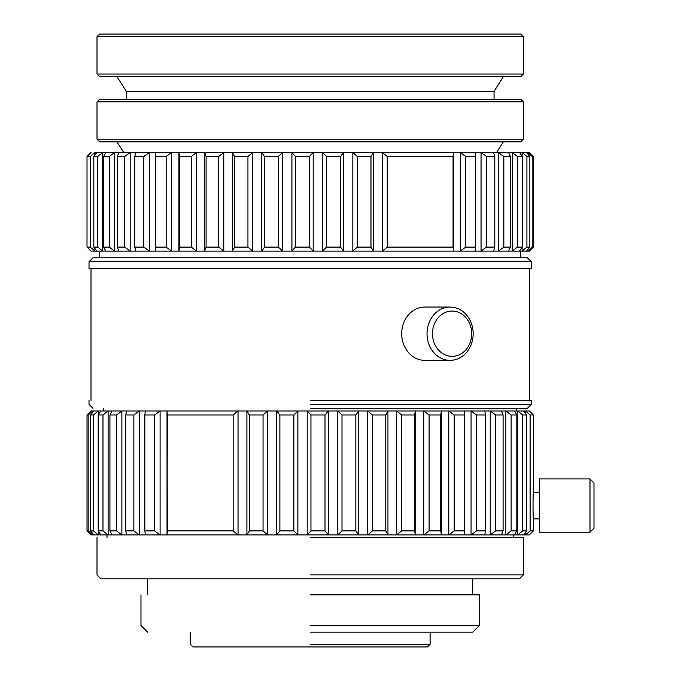 <?xml version="1.0" encoding="UTF-8"?>
<svg xmlns="http://www.w3.org/2000/svg" width="681" height="681" viewBox="0 0 681 681"><rect width="100%" height="100%" fill="white"/><g stroke="black" fill="none" stroke-linecap="round" stroke-linejoin="round"><path stroke-width="1.02" d="M530.107 414.984L533.368 414.984L530.107 414.984L530.107 530.899L533.368 530.899L533.368 518.905C532.934 519.697 532.934 491.461 533.368 492.261L533.368 414.984L529.367 410.983L533.368 414.984L533.368 492.261C532.934 491.461 532.934 519.697 533.368 518.905L539.361 518.905L533.368 518.905L533.368 530.899L530.107 530.899L525.502 534.9L529.367 534.9L533.368 530.899L529.367 534.9L523.561 534.9L526.549 530.899L522.676 530.899L517.696 534.9L523.561 534.9L526.549 530.899L526.549 414.984L523.561 410.983L517.696 410.983L522.676 414.984L526.549 414.984L523.561 410.983L529.367 410.983L525.502 410.983L530.107 414.984L530.107 530.899L525.502 534.9L514.504 534.9L516.828 530.899L511.108 530.899L505.855 534.9L514.504 534.9L516.828 530.899L516.828 414.984L514.504 410.983L505.855 410.983L511.108 414.984L516.828 414.984L514.504 410.983L517.696 410.983L517.696 534.9L501.48 534.9L503.08 530.899L495.632 530.899L490.209 534.9L501.48 534.9L503.08 530.899L503.08 414.984L501.48 410.983L490.209 410.983L495.632 414.984L503.08 414.984L501.48 410.983L505.855 410.983L505.855 534.9L484.727 534.9L485.587 530.899L476.547 530.899L471.056 534.9L484.727 534.9L485.587 530.899L485.587 414.984L484.727 410.983L471.056 410.983L476.547 414.984L485.587 414.984L484.727 410.983L490.209 410.983L490.209 534.9L464.578 534.9L464.672 530.899L454.218 530.899L448.77 534.9L464.578 534.9L464.672 530.899L464.578 410.983L448.77 410.983L454.218 414.984L464.672 414.984L464.578 410.983L471.056 410.983L471.056 534.9L441.424 534.9L440.752 530.899L429.098 530.899L423.795 534.9L441.424 534.9L440.752 530.899L440.752 414.984L441.424 410.983L441.424 534.9L415.716 534.9L414.295 530.899L401.654 530.899L396.597 534.9L415.716 534.9L414.295 530.899L414.295 414.984L415.716 410.983L415.716 534.9L387.949 534.9L385.804 530.899L372.43 530.899L367.723 534.9L387.949 534.9L385.804 530.899L385.804 414.984L387.949 410.983L387.949 534.9L358.674 534.9L355.848 530.899L341.998 530.899L337.733 534.9L358.674 534.9L355.848 530.899L355.848 414.984L358.674 410.983L358.674 534.9L328.455 534.9L324.999 530.899L310.945 530.899L307.199 534.9L328.455 534.9L324.999 530.899L324.999 414.984L328.455 410.983L358.674 410.983L358.674 534.9L367.723 534.9L367.723 410.983L387.949 410.983L387.949 534.9L396.597 534.9L396.597 410.983L415.716 410.983L415.716 534.9L423.795 534.9L423.795 410.983L441.424 410.983L441.424 534.9L448.77 534.9L448.77 410.983L423.795 410.983L429.098 414.984L440.752 414.984L441.424 410.983L525.502 410.983L525.502 413.571L525.502 410.983L530.107 414.984M91.007 410.983L92.539 410.983L92.539 412.55L92.539 410.983L88.155 414.984L88.155 530.899L87.015 530.899L88.155 530.899L92.539 534.9L88.155 530.899L88.155 414.984L92.539 410.983L98.26 410.983L98.26 414.84L98.26 410.983L93.459 414.984L93.459 530.899L90.539 530.899L93.842 534.9L98.26 534.9L93.459 530.899L90.539 530.899L93.842 534.9L91.007 534.9L92.539 534.9L92.539 533.334L92.539 534.9L98.26 534.9L93.459 530.899L93.459 414.984L98.26 410.983L108.109 410.983L108.109 534.9L102.984 530.899L98.175 530.899L100.831 534.9L108.109 534.9L102.984 530.899L102.984 414.984L108.109 410.983L108.109 534.9L121.882 534.9L116.536 530.899L109.93 530.899L111.897 534.9L121.882 534.9L116.536 530.899L116.536 414.984L121.882 410.983L121.882 534.9L139.324 534.9L133.859 530.899L125.593 530.899L126.828 534.9L139.324 534.9L133.859 530.899L133.859 414.984L139.324 410.983L139.324 534.9L160.095 534.9L154.613 530.899L144.849 530.899L145.325 534.9L160.095 534.9L154.613 530.899L154.613 414.984L160.095 410.983L160.095 534.9L238.035 534.9L233.149 530.899L167.313 530.899L167.024 534.9L238.035 534.9L233.149 530.899L233.149 414.984L238.035 410.983L238.035 534.9L267.548 534.9L263.045 530.899L249.399 530.899L246.905 534.9L267.548 534.9L263.045 530.899L263.045 414.984L267.548 410.983L267.548 534.9L297.878 534.9L293.86 530.899L279.882 530.899L276.733 534.9L297.878 534.9L293.86 530.899L293.86 414.984L297.878 410.983L297.878 534.9L337.733 534.9L337.733 410.983L341.998 414.984L355.848 414.984L358.674 410.983L367.723 410.983L372.43 414.984L385.804 414.984L387.949 410.983L396.597 410.983L401.654 414.984L414.295 414.984L415.716 410.983L423.795 410.983L429.098 414.984L429.098 530.899L440.752 530.899L440.752 414.984L429.098 414.984L429.098 530.899L423.795 534.9L423.795 410.983L396.597 410.983L401.654 414.984L401.654 530.899L414.295 530.899L414.295 414.984L401.654 414.984L401.654 530.899L396.597 534.9L396.597 410.983L367.723 410.983L372.43 414.984L372.43 530.899L385.804 530.899L385.804 414.984L372.43 414.984L372.43 530.899L367.723 534.9L367.723 410.983L337.733 410.983L341.998 414.984L341.998 530.899L355.848 530.899L355.848 414.984L341.998 414.984L341.998 530.899L337.733 534.9L337.733 410.983L328.455 410.983L328.455 534.9L328.455 410.983L307.199 410.983L310.945 414.984L324.999 414.984L328.455 410.983L297.878 410.983L297.878 534.9L307.199 534.9L307.199 410.983L310.945 414.984L310.945 530.899L324.999 530.899L324.999 414.984L310.945 414.984L310.945 530.899L307.199 534.9L307.199 410.983L276.733 410.983L279.882 414.984L293.86 414.984L297.878 410.983L267.548 410.983L267.548 534.9L276.733 534.9L276.733 410.983L279.882 414.984L279.882 530.899L293.86 530.899L293.86 414.984L279.882 414.984L279.882 530.899L276.733 534.9L276.733 410.983L246.905 410.983L249.399 414.984L263.045 414.984L267.548 410.983L238.035 410.983L238.035 534.9L246.905 534.9L246.905 410.983L249.399 414.984L249.399 530.899L263.045 530.899L263.045 414.984L249.399 414.984L249.399 530.899L246.905 534.9L246.905 410.983L167.024 410.983L167.313 414.984L233.149 414.984L238.035 410.983L160.095 410.983L160.095 534.9L167.024 534.9L167.024 410.983L167.313 530.899L233.149 530.899L233.149 414.984L167.313 414.984L167.024 534.9L167.024 410.983L145.325 410.983L144.849 414.984L154.613 414.984L160.095 410.983L139.324 410.983L139.324 534.9L145.325 534.9L144.849 530.899L154.613 530.899L154.613 414.984L144.849 414.984L144.849 530.899L144.849 414.984L145.325 410.983L126.828 410.983L125.593 414.984L133.859 414.984L139.324 410.983L121.882 410.983L121.882 534.9L126.828 534.9L125.593 530.899L133.859 530.899L133.859 414.984L125.593 414.984L125.593 530.899L125.593 414.984L126.828 410.983L111.897 410.983L109.93 414.984L116.536 414.984L121.882 410.983L100.831 410.983L98.175 414.984L102.984 414.984L108.109 410.983L111.897 410.983L109.93 414.984L109.93 530.899L116.536 530.899L116.536 414.984L109.93 414.984L109.93 530.899L111.897 534.9L98.26 534.9L98.26 531.035L98.26 534.9L100.831 534.9L98.175 530.899L102.984 530.899L102.984 414.984L98.175 414.984L98.175 530.899L98.175 414.984L100.831 410.983L93.842 410.983L90.539 414.984L93.459 414.984L90.539 414.984L90.539 530.899L90.539 414.984L93.842 410.983L91.007 410.983L87.015 414.984L88.155 414.984L87.015 414.984L87.015 530.899L87.015 414.984L91.007 410.983M454.218 414.984L454.218 530.899L464.672 530.899L464.672 414.984L454.218 414.984L454.218 530.899L448.77 534.9L448.77 410.983L454.218 414.984M476.547 414.984L476.547 530.899L485.587 530.899L485.587 414.984L476.547 414.984L476.547 530.899L471.056 534.9L471.056 410.983L476.547 414.984M495.632 414.984L495.632 530.899L503.08 530.899L503.08 414.984L495.632 414.984L495.632 530.899L490.209 534.9L490.209 410.983L495.632 414.984M511.108 414.984L511.108 530.899L516.828 530.899L516.828 414.984L511.108 414.984L511.108 530.899L505.855 534.9L505.855 410.983L511.108 414.984M522.676 414.984L522.676 530.899L526.549 530.899L526.549 414.984L522.676 414.984L522.676 530.899L517.696 534.9L517.696 410.983L522.676 414.984M526.532 152.501L529.844 156.494L529.844 247.101L526.532 251.093L527.835 251.093L532.219 247.101L533.368 247.101L533.368 156.494L532.219 156.494L527.835 152.501L529.367 152.501L533.368 156.494L532.219 156.494L532.219 247.101L533.368 247.101L533.368 156.494L529.367 152.501L526.532 152.501L529.844 156.494L529.844 247.101L526.532 251.093L529.367 251.093L533.368 247.101L529.367 251.093L527.835 251.093L532.219 247.101L532.219 156.494L527.835 152.501L527.835 154.059L527.835 152.501L519.543 152.501L522.208 156.494L522.208 247.101L519.543 251.093L522.114 251.093L526.915 247.101L529.844 247.101L526.915 247.101L526.915 156.494L522.114 152.501L522.114 156.358L522.114 152.501L526.532 152.501M526.915 156.494L529.844 156.494L526.915 156.494L522.114 152.501L519.543 152.501L522.208 156.494L522.208 247.101L519.543 251.093L526.532 251.093L522.114 251.093L526.915 247.101L526.915 156.494M94.88 152.501L90.275 156.494L90.275 247.101L94.88 251.093L96.821 251.093L93.825 247.101L97.706 247.101L102.678 251.093L105.87 251.093L103.546 247.101L109.266 247.101L114.519 251.093L118.894 251.093L117.294 247.101L124.742 247.101L130.173 251.093L135.647 251.093L134.795 247.101L143.827 247.101L149.318 251.093L155.796 251.093L155.702 247.101L166.155 247.101L171.603 251.093L178.95 251.093L179.622 247.101L191.284 247.101L196.588 251.093L204.666 251.093L206.088 247.101L218.72 247.101L223.777 251.093L232.425 251.093L234.57 247.101L247.944 247.101L252.651 251.093L261.7 251.093L264.526 247.101L278.376 247.101L282.649 251.093L291.919 251.093L295.375 247.101L309.429 247.101L313.175 251.093L322.496 251.093L326.514 247.101L340.5 247.101L343.65 251.093L352.835 251.093L357.329 247.101L370.975 247.101L373.469 251.093L382.339 251.093L387.234 247.101L453.061 247.101L453.35 251.093L460.279 251.093L465.761 247.101L475.534 247.101L475.057 251.093L481.05 251.093L486.515 247.101L494.789 247.101L493.546 251.093L498.492 251.093L503.838 247.101L510.444 247.101L508.477 251.093L512.265 251.093L517.398 247.101L522.208 247.101L517.398 247.101L517.398 156.494L512.265 152.501L508.477 152.501L510.444 156.494L510.444 247.101L508.477 251.093L519.543 251.093L512.265 251.093L517.398 247.101L517.398 156.494L522.208 156.494L517.398 156.494L512.265 152.501L519.543 152.501L512.265 152.501L512.265 251.093L512.265 152.501L508.477 152.501L510.444 156.494L510.444 247.101L503.838 247.101L503.838 156.494L498.492 152.501L508.477 152.501L493.546 152.501L494.789 156.494L494.789 247.101L493.546 251.093L508.477 251.093L498.492 251.093L503.838 247.101L503.838 156.494L510.444 156.494L503.838 156.494L498.492 152.501L498.492 251.093L498.492 152.501L493.546 152.501L494.789 156.494L494.789 247.101L486.515 247.101L486.515 156.494L481.05 152.501L493.546 152.501L475.057 152.501L475.534 156.494L475.534 247.101L475.057 251.093L493.546 251.093L481.05 251.093L486.515 247.101L486.515 156.494L494.789 156.494L486.515 156.494L481.05 152.501L481.05 251.093L481.05 152.501L475.057 152.501L475.534 156.494L475.534 247.101L465.761 247.101L465.761 156.494L460.279 152.501L475.057 152.501L453.35 152.501L453.35 251.093L475.057 251.093L460.279 251.093L465.761 247.101L465.761 156.494L475.534 156.494L465.761 156.494L460.279 152.501L460.279 251.093L460.279 152.501L453.35 152.501L453.35 251.093L382.339 251.093L387.234 247.101L453.061 247.101L453.061 156.494L387.234 156.494L382.339 152.501L453.35 152.501L453.061 156.494L387.234 156.494L387.234 247.101L387.234 156.494L382.339 152.501L373.469 152.501L370.975 156.494L370.975 247.101L373.469 251.093L453.35 251.093L453.35 152.501L382.339 152.501L382.339 251.093L382.339 152.501L373.469 152.501L373.469 251.093L352.835 251.093L357.329 247.101L370.975 247.101L370.975 156.494L357.329 156.494L352.835 152.501L373.469 152.501L370.975 156.494L357.329 156.494L357.329 247.101L357.329 156.494L352.835 152.501L343.65 152.501L340.5 156.494L340.5 247.101L343.65 251.093L373.469 251.093L373.469 152.501L352.835 152.501L352.835 251.093L352.835 152.501L343.65 152.501L343.65 251.093L322.496 251.093L326.514 247.101L340.5 247.101L340.5 156.494L326.514 156.494L322.496 152.501L343.65 152.501L340.5 156.494L326.514 156.494L326.514 247.101L326.514 156.494L322.496 152.501L322.496 251.093L343.65 251.093L343.65 152.501L322.496 152.501L322.496 251.093L291.919 251.093L295.375 247.101L309.429 247.101L313.175 251.093L313.175 152.501L309.429 156.494L309.429 247.101L309.429 156.494L295.375 156.494L291.919 152.501L322.496 152.501L313.175 152.501L309.429 156.494L295.375 156.494L295.375 247.101L295.375 156.494L291.919 152.501L282.649 152.501L278.376 156.494L278.376 247.101L282.649 251.093L313.175 251.093L313.175 152.501L291.919 152.501L291.919 251.093L291.919 152.501L282.649 152.501L282.649 251.093L261.7 251.093L264.526 247.101L278.376 247.101L278.376 156.494L264.526 156.494L261.7 152.501L282.649 152.501L278.376 156.494L264.526 156.494L264.526 247.101L264.526 156.494L261.7 152.501L252.651 152.501L247.944 156.494L247.944 247.101L252.651 251.093L282.649 251.093L282.649 152.501L261.7 152.501L261.7 251.093L261.7 152.501L252.651 152.501L252.651 251.093L232.425 251.093L234.57 247.101L247.944 247.101L247.944 156.494L234.57 156.494L232.425 152.501L252.651 152.501L247.944 156.494L234.57 156.494L234.57 247.101L234.57 156.494L232.425 152.501L223.777 152.501L218.72 156.494L218.72 247.101L223.777 251.093L252.651 251.093L252.651 152.501L232.425 152.501L232.425 251.093L232.425 152.501L223.777 152.501L223.777 251.093L204.666 251.093L206.088 247.101L218.72 247.101L218.72 156.494L206.088 156.494L204.666 152.501L223.777 152.501L218.72 156.494L206.088 156.494L206.088 247.101L206.088 156.494L204.666 152.501L196.588 152.501L191.284 156.494L191.284 247.101L196.588 251.093L223.777 251.093L223.777 152.501L204.666 152.501L204.666 251.093L204.666 152.501L196.588 152.501L196.588 251.093L178.95 251.093L179.622 247.101L191.284 247.101L191.284 156.494L179.622 156.494L178.95 152.501L196.588 152.501L191.284 156.494L179.622 156.494L179.622 247.101L179.622 156.494L178.95 152.501L171.603 152.501L166.155 156.494L166.155 247.101L171.603 251.093L196.588 251.093L196.588 152.501L178.95 152.501L178.95 251.093L178.95 152.501L171.603 152.501L171.603 251.093L155.796 251.093L155.702 247.101L166.155 247.101L166.155 156.494L155.702 156.494L155.796 152.501L171.603 152.501L166.155 156.494L155.702 156.494L155.702 247.101L155.796 152.501L149.318 152.501L143.827 156.494L143.827 247.101L149.318 251.093L171.603 251.093L171.603 152.501L149.318 152.501L149.318 251.093L135.647 251.093L134.795 247.101L143.827 247.101L143.827 156.494L134.795 156.494L135.647 152.501L149.318 152.501L143.827 156.494L134.795 156.494L134.795 247.101L134.795 156.494L135.647 152.501L130.173 152.501L124.742 156.494L124.742 247.101L130.173 251.093L149.318 251.093L149.318 152.501L130.173 152.501L130.173 251.093L118.894 251.093L117.294 247.101L124.742 247.101L124.742 156.494L117.294 156.494L118.894 152.501L130.173 152.501L124.742 156.494L117.294 156.494L117.294 247.101L117.294 156.494L118.894 152.501L114.519 152.501L109.266 156.494L109.266 247.101L114.519 251.093L130.173 251.093L130.173 152.501L114.519 152.501L114.519 251.093L105.87 251.093L103.546 247.101L109.266 247.101L109.266 156.494L103.546 156.494L105.87 152.501L114.519 152.501L109.266 156.494L103.546 156.494L103.546 247.101L103.546 156.494L105.87 152.501L102.678 152.501L97.706 156.494L97.706 247.101L102.678 251.093L114.519 251.093L114.519 152.501L102.678 152.501L102.678 251.093L96.821 251.093L93.825 247.101L97.706 247.101L97.706 156.494L93.825 156.494L96.821 152.501L102.678 152.501L97.706 156.494L93.825 156.494L93.825 247.101L93.825 156.494L96.821 152.501L94.88 152.501L94.88 155.081L94.88 152.501L90.275 156.494L90.275 247.101L94.88 251.093L102.678 251.093L102.678 152.501L94.88 152.501M87.015 156.494L90.275 156.494L87.015 156.494L91.007 152.501L87.015 156.494L87.015 247.101L90.275 247.101L87.015 247.101L87.015 156.494M91.007 251.093L94.88 251.093L94.88 248.514L94.88 251.093L91.007 251.093L87.015 247.101L91.007 251.093M310.187 257.758L527.366 257.758L531.367 261.759L310.187 261.759L531.367 261.759L531.367 268.416L531.367 261.759L527.366 257.758L93.008 257.758L310.187 257.758M89.015 261.759L310.187 261.759L89.015 261.759L93.008 257.758L89.015 261.759L89.015 268.416L531.367 268.416L89.015 268.416L89.015 261.759M310.187 400.326L531.367 400.326L310.187 400.326M310.187 404.318L531.367 404.318L531.367 400.326L531.367 404.318L310.187 404.318M310.187 408.319L527.366 408.319L531.367 404.318L527.366 408.319L310.187 408.319M310.187 537.564L523.374 537.564L310.187 537.564M310.187 574.866L523.374 574.866L523.374 537.564L523.374 574.866L310.187 574.866M310.187 578.867L519.373 578.867L523.374 574.866L519.373 578.867L101.001 578.867L310.187 578.867M310.187 594.853L479.398 594.853L310.187 594.853M310.187 625.498L479.398 625.498L479.398 594.853L479.398 625.498L310.187 625.498M310.187 632.164L472.742 632.164L479.398 625.498L472.742 632.164L310.187 632.164M310.187 644.286L430.103 644.286L430.103 632.164L430.103 644.286L310.187 644.286M310.187 646.95L427.438 646.95L430.103 644.286L427.438 646.95L192.936 646.95L310.187 646.95M310.187 99.205L520.71 99.205L523.374 101.869L97.008 101.869L99.673 99.205L310.187 99.205M523.374 139.179L520.71 141.844L99.673 141.844L97.008 139.179L523.374 139.179L523.374 101.869M527.835 249.535L527.835 251.093L527.835 249.535M522.114 247.237L522.114 251.093L522.114 247.237M525.502 532.312L525.502 534.9L525.502 532.312M593.985 528.235L593.985 482.931L589.993 478.939L539.361 478.939L539.361 532.227L539.361 478.939L589.993 478.939L589.993 532.227L589.993 478.939L593.985 482.931L593.985 528.235L589.993 532.227L539.361 532.227L589.993 532.227L593.985 528.235M424.774 360.351A26.644 23.077 -90 0 1 401.696 333.707A26.644 23.077 -90 0 1 424.774 307.054A26.644 23.077 -90 0 0 401.696 333.707A26.644 23.077 -90 0 0 424.774 360.351L450.09 360.351A26.644 23.077 -90 0 1 427.013 333.707A26.644 23.077 -90 0 1 450.09 307.054A26.644 23.077 -90 0 1 473.167 333.707A26.644 23.077 -90 0 1 450.09 360.351A26.644 23.077 -90 0 1 427.013 333.707A26.644 23.077 -90 0 1 450.09 307.054A26.644 23.077 -90 0 1 473.167 333.707A26.644 23.077 -90 0 1 450.09 360.351L424.774 360.351M471.703 333.707A22.652 19.613 -90 0 1 442.284 353.32A22.652 19.613 -90 0 1 442.284 314.086A22.652 19.613 -90 0 1 471.703 333.707A22.652 19.613 -90 0 1 442.284 353.32A22.652 19.613 -90 0 1 442.284 314.086A22.652 19.613 -90 0 1 471.703 333.707M310.187 34.05L520.71 34.05L523.374 36.714L97.008 36.714L99.673 34.05L310.187 34.05M523.374 74.025L520.71 76.689L99.673 76.689L97.008 74.025L523.374 74.025L523.374 36.714M126.317 99.205L126.317 91.339L494.057 91.339L503.387 76.689M91.007 534.9L87.015 530.899L91.007 534.9M520.71 257.758L520.71 251.093L520.71 257.758M99.673 257.758L99.673 251.093L99.673 257.758M529.367 400.326L529.367 268.416L529.367 400.326M91.007 400.326L91.007 268.416L91.007 400.326M89.015 404.318L89.015 400.326L89.015 404.318L93.008 408.319L89.015 404.318M516.709 410.983L516.709 408.319L516.709 410.983M103.665 410.983L103.665 408.319L103.665 410.983M513.38 537.564L513.38 534.9L513.38 537.564M107.002 537.564L107.002 534.9L107.002 537.564M97.008 574.866L97.008 537.564L97.008 574.866L101.001 578.867L97.008 574.866M472.742 594.853L472.742 578.867L472.742 594.853M147.632 594.853L147.632 578.867L147.632 594.853M140.976 625.498L140.976 594.853L140.976 625.498L147.632 632.164L140.976 625.498M190.271 644.286L190.271 632.164L190.271 644.286L192.936 646.95L190.271 644.286M97.008 139.179L97.008 101.869M496.602 152.501L503.387 141.844M123.772 152.501L116.987 141.844M539.361 492.261L533.368 492.261L539.361 492.261M450.09 307.054L424.774 307.054L450.09 307.054M97.008 74.025L97.008 36.714M126.317 91.339L116.987 76.689M494.057 99.205L494.057 91.339"/></g></svg>
